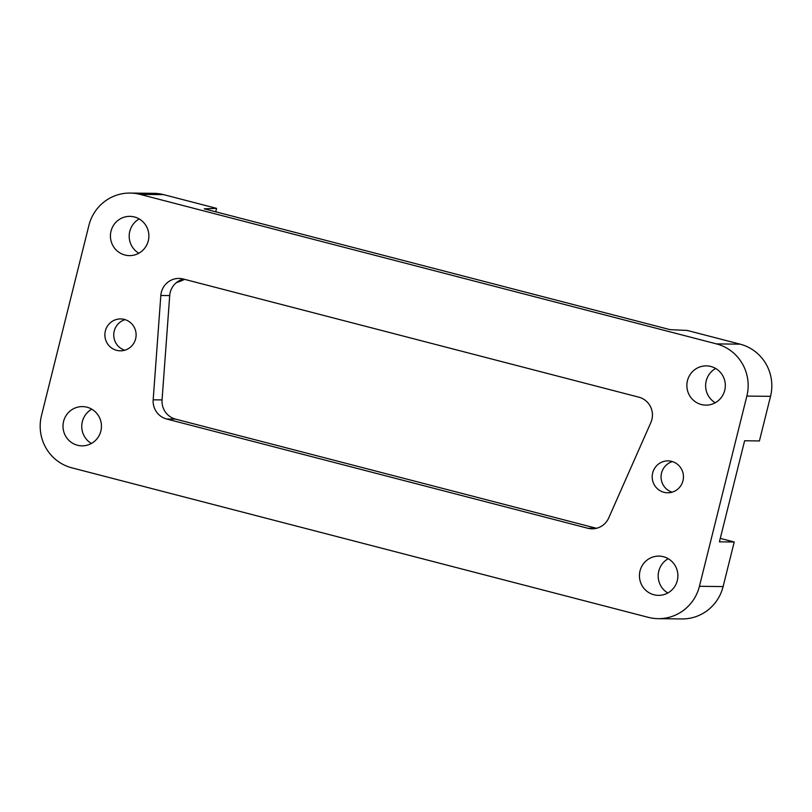 <?xml version="1.0" encoding="UTF-8"?>
<svg xmlns="http://www.w3.org/2000/svg" width="812" height="812" viewBox="0 0 812 812"><rect width="100%" height="100%" fill="white"/><g stroke="black" fill="none" stroke-linecap="round" stroke-linejoin="round"><path stroke-width="1.22" d="M125.119 319.644A15.946 15.621 -89.3 0 0 124.764 350.226M183.451 279.054A18.402 18.026 -89.3 0 0 169.708 295.578L160.827 295.477L153.174 399.819L162.055 399.92L169.708 295.578M596.495 528.297L175.585 419.124A18.402 18.026 90.7 0 1 162.055 399.92M672.437 461.602A15.946 15.621 -89.3 0 0 672.082 492.184M130.153 193.063L153.833 193.337A42.934 42.062 -89.3 0 1 163.709 194.657L216.581 208.369L204.228 208.826L670.032 329.642L687.277 330.454L740.148 344.166L716.468 343.892A42.934 42.062 -89.3 0 1 746.857 396.073L699.426 586.305A42.934 42.062 90.7 0 1 658.167 618.663A42.934 42.062 90.7 0 1 648.291 617.343L71.852 467.834A42.934 42.062 -89.3 0 1 41.473 415.653L88.894 225.421A42.934 42.062 -89.3 0 1 130.153 193.063A42.934 42.062 -89.3 0 1 140.029 194.372L716.468 343.892M740.148 344.166A42.934 42.062 -89.3 0 1 770.527 396.347L759.413 440.936L744.614 440.764L719.422 541.827L734.221 542L720.274 538.376M105.357 330.951A15.946 15.621 -89.3 0 0 120.308 350.825A15.946 15.621 -89.3 0 0 135.634 338.807A15.946 15.621 -89.3 0 0 120.683 318.933A15.946 15.621 -89.3 0 0 105.357 330.951M153.174 399.819A18.402 18.026 90.7 0 0 166.704 419.022L587.827 528.247A18.402 18.026 90.7 0 0 608.706 517.965L650.848 422.575A18.402 18.026 90.7 0 0 638.861 397.18L183.248 279.003A18.402 18.026 -89.3 0 0 160.827 295.477M677.299 580.57A19.63 19.224 90.7 0 1 658.441 595.358A19.63 19.224 90.7 0 1 640.029 570.897A19.63 19.224 90.7 0 1 658.897 556.108A19.63 19.224 90.7 0 1 677.299 580.57M100.861 431.05A19.63 19.224 90.7 0 1 82.002 445.849A19.63 19.224 90.7 0 1 63.59 421.387A19.63 19.224 90.7 0 1 82.459 406.599A19.63 19.224 90.7 0 1 100.861 431.05M148.291 240.819A19.63 19.224 90.7 0 1 129.423 255.618A19.63 19.224 90.7 0 1 111.021 231.156A19.63 19.224 90.7 0 1 129.89 216.368A19.63 19.224 90.7 0 1 148.291 240.819M652.686 472.919A15.946 15.621 -89.3 0 0 667.637 492.793A15.946 15.621 -89.3 0 0 682.963 480.765A15.946 15.621 -89.3 0 0 668.012 460.891A15.946 15.621 -89.3 0 0 652.686 472.919M724.73 390.339A19.63 19.224 90.7 0 1 705.872 405.127A19.63 19.224 90.7 0 1 687.459 380.666A19.63 19.224 90.7 0 1 706.328 365.877A19.63 19.224 90.7 0 1 724.73 390.339M138.832 253.232A19.63 19.224 90.7 0 1 139.228 218.966M216.581 208.369L215.728 211.81M184.507 279.328A49.065 48.07 90.7 0 1 176.356 282.627M91.401 443.464A19.63 19.224 90.7 0 1 91.797 409.197M699.426 586.305L723.106 586.579L734.221 542M723.106 586.579A42.934 42.062 90.7 0 1 681.847 618.937L658.167 618.663M667.84 592.983A19.63 19.224 90.7 0 1 668.235 558.707M715.27 402.752A19.63 19.224 90.7 0 1 715.666 368.475M166.704 419.022L175.585 419.124M587.827 528.247L596.302 528.348M163.709 194.657L140.029 194.372M770.527 396.347L746.857 396.073"/></g></svg>
